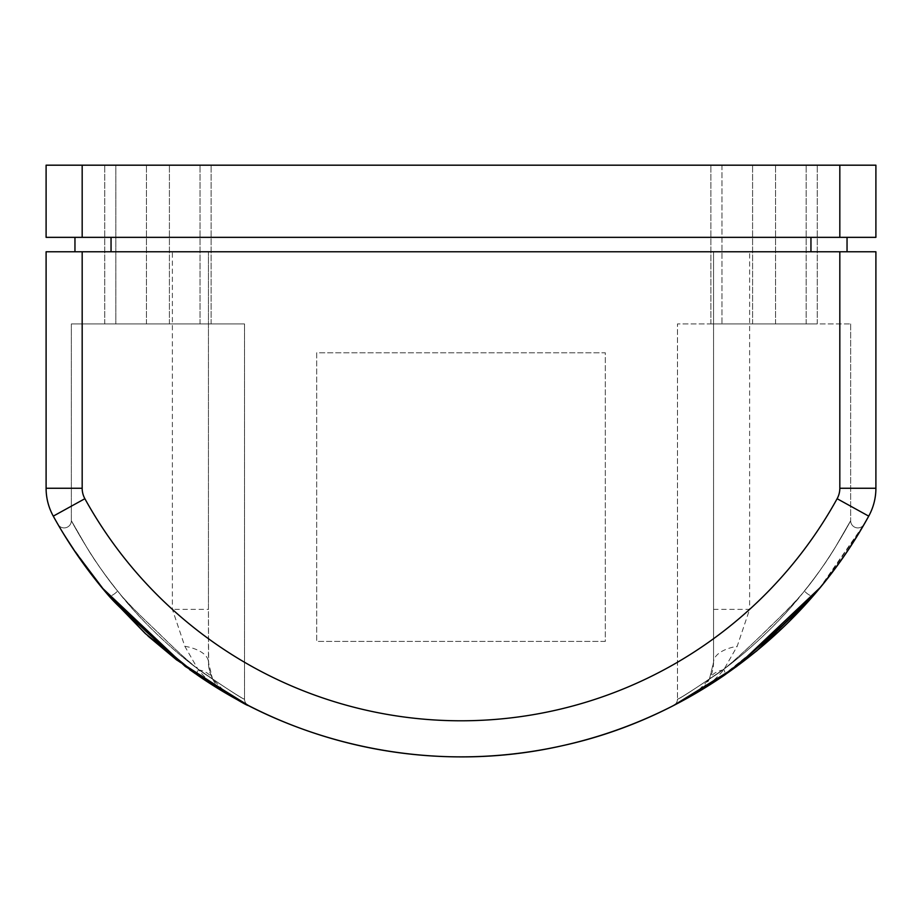 <?xml version="1.0" encoding="UTF-8"?>
<svg xmlns="http://www.w3.org/2000/svg" width="922" height="922" viewBox="0 0 922 922"><rect width="100%" height="100%" fill="white"/><g stroke="black" fill="none" stroke-linecap="round" stroke-linejoin="round"><path stroke-width="0.69" stroke-dasharray="4.61 3.46" d="M839.827 251.775L847.041 251.775L839.827 251.775L839.827 488.257L875.9 488.257L875.9 251.775L46.1 251.775L46.1 488.257A57.729 57.729 0 0 0 53.28 516.136L84.87 498.71A429.56 429.56 0 0 0 172.379 609.373L208.453 609.373L208.453 251.775L713.547 251.775L713.547 662.261A36.073 36.073 0 0 1 695.661 693.413A465.645 465.645 0 0 1 226.351 693.425C215.529 687.097 206.171 679.226 198.288 669.81L184.815 646.276L172.379 609.373L172.379 251.775L749.621 251.775L713.547 251.775L713.547 662.261L709.491 678.869L695.649 693.425A465.645 465.645 0 0 0 724.404 675.204A7.215 2.881 55.6 0 0 723.678 669.257C738.43 657.974 791.122 607.656 804.433 591.037C828.429 561.994 849.439 523.27 850.649 520.688C848.701 524.606 828.233 562.201 804.433 591.037C797.933 599.288 786.904 610.733 771.357 625.37C750.266 646.218 734.385 660.844 723.678 669.257C693.332 689.99 677.924 699.948 677.474 699.107C677.843 699.729 691.35 691.166 717.973 673.429C753.954 648.016 787.434 612.946 802.589 593.33C815.912 576.607 826.78 561.325 835.182 547.495L850.649 520.688L835.055 547.691C825.593 563.653 811.706 582.531 793.393 604.336C778.387 622.408 748.203 652.004 718.78 672.853C691.638 690.993 677.866 699.752 677.474 699.107C678.016 699.89 693.425 689.944 723.678 669.257A7.215 2.881 -124.4 0 1 724.392 675.215L688.319 697.608M74.959 237.346L875.9 237.346L875.9 165.188L46.1 165.188L46.1 237.346L74.959 237.346L74.959 251.775L82.173 251.775L74.959 251.775M847.041 251.775L847.041 237.346L839.827 237.346L847.041 237.346M115.849 165.188L211.126 165.188L104.751 165.188L115.849 165.188L115.849 323.933L104.751 323.933L211.126 323.933L104.751 323.933L115.849 323.933L115.849 165.188M721.961 165.188L817.249 165.188L710.874 165.188L817.249 165.188L721.961 165.188L721.961 323.933L710.874 323.933L817.249 323.933L710.874 323.933L721.961 323.933L721.961 165.188M863.695 525.01L864.11 524.307A7.215 7.215 25.5 0 1 850.649 520.688A7.215 7.215 25.5 0 0 864.11 524.307L819.139 588.812M813.792 595.128L821.663 585.747M835.436 568.033L841.221 560.023M841.878 559.101L847.952 550.25M857.506 535.359L861.102 529.435M863.153 525.955L863.338 525.632A465.645 465.645 0 0 1 860.86 529.827M820.119 587.637L827.737 578.14M834.398 569.427L840.91 560.472M846.753 552.036L853.876 541.168M856.019 537.768L860.791 529.943M687.731 697.942L683.617 700.201M679.698 702.31L674.627 704.973M219.597 689.402A465.645 465.645 0 0 0 221.66 690.647M248.133 705.365L242.256 702.287M238.337 700.178L234.269 697.942M199.763 676.679L197.596 675.204C187.915 668.243 173.474 655.853 154.262 638.047C132.618 619.653 117.44 605.547 108.738 595.75L108.808 595.819M57.959 524.422L58.524 525.402M58.236 524.895L75.051 551.725M81.194 560.611L87.947 569.888M94.321 578.221L101.8 587.533M243.639 703.025L247.004 704.777M86.426 567.837L108.496 595.462M100.798 586.311L92.753 576.204M86.887 568.459L80.272 559.308M65.358 536.765L61.059 529.701A465.645 465.645 0 0 1 58.144 524.745L57.89 524.307A7.215 7.215 -25.6 0 0 71.351 520.688C73.264 524.56 93.814 562.259 117.567 591.037C124.482 599.761 136.468 612.127 153.536 628.147C172.645 647.083 187.581 660.786 198.322 669.257C228.575 689.933 243.973 699.89 244.526 699.107C244.157 699.729 230.65 691.166 204.027 673.429C168.046 648.016 134.566 612.946 119.411 593.33C106.088 576.607 95.22 561.325 86.818 547.495L71.351 520.688L86.945 547.691C96.407 563.653 110.294 582.531 128.607 604.336C143.625 622.408 173.797 652.004 203.22 672.853C230.362 690.993 244.134 699.752 244.526 699.107C244.076 699.948 228.679 690.002 198.322 669.257C189.459 662.503 176.229 650.425 158.63 633.045C139.072 614.755 125.392 600.752 117.567 591.037C93.468 561.786 73.115 524.238 71.351 520.688L71.351 323.933L244.526 323.933L244.526 699.107L244.526 323.933L71.351 323.933L71.351 520.688A7.215 7.215 -25.5 0 1 57.89 524.307A7.215 7.215 -25.5 0 0 71.351 520.688M59.769 527.534L58.224 524.883M63.791 534.218A465.645 465.645 0 0 0 64.494 535.359M60.564 528.871L63.86 534.334M77.125 554.779L82.749 562.789M101.858 587.591L94.24 578.129M87.855 569.773L81.09 560.472M74.901 551.517L58.317 525.044M719.022 678.846L724.738 674.973M862.796 526.566L823.715 583.223L784.357 626.28L716.809 680.309M875.9 488.257A57.729 57.729 0 0 1 868.72 516.136L837.13 498.71A429.56 429.56 0 0 1 749.621 609.373L737.185 646.276L723.712 669.81C716.279 678.857 706.92 686.729 695.649 693.425M813.262 595.75C806.058 604.106 793.819 615.619 776.543 630.291C753.424 651.508 736.044 666.479 724.404 675.204L754.196 650.817L774.883 632.423C792.932 616.772 805.724 604.555 813.262 595.75A7.215 2.351 -139.2 0 1 804.433 591.037A7.215 2.351 40.8 0 0 813.239 595.773L813.319 595.681M850.649 323.933L850.649 520.688L850.649 323.933L677.474 323.933L677.474 699.107L677.474 323.933L850.649 323.933M71.351 323.933L244.526 323.933L71.351 323.933M198.288 669.81A36.073 22.681 -27.4 0 1 212.498 678.869L208.453 662.261L208.453 251.775L172.379 251.775M184.815 646.276A36.073 17.034 0 0 1 208.453 662.261A36.073 36.073 0 0 0 226.339 693.413L212.509 678.869L208.983 668.45M605.316 641.412L316.684 641.412L316.684 352.792L605.316 352.792L605.316 641.412L316.684 641.412L316.684 352.792L605.316 352.792L605.316 641.412M723.712 669.81A36.073 22.681 -152.6 0 0 709.491 678.869L713.547 662.261A36.073 17.034 180 0 1 737.185 646.276M713.547 609.373L749.621 609.373L749.621 251.775M208.649 665.995L208.453 609.373M82.173 165.188L82.173 237.346M839.827 237.346L839.827 165.188M82.173 251.775L82.173 488.257A21.644 21.644 0 0 0 84.87 498.71M839.827 488.257A21.644 21.644 0 0 1 837.13 498.71M673.544 705.526A7.215 7.215 -21.2 0 0 677.474 699.107A7.215 7.215 -22.5 0 1 673.544 705.526M863.349 525.609L864.098 524.33A7.215 7.215 25.5 0 1 850.649 520.688M197.608 675.215A7.215 2.881 -55.6 0 1 198.322 669.257A7.215 2.881 124.4 0 0 197.608 675.215L169.152 652.004L145.319 630.821L108.738 595.75A7.215 2.351 139.2 0 0 117.567 591.037A7.215 2.351 -40.8 0 1 108.738 595.75L90.552 573.346M248.456 705.526A7.215 7.215 21.2 0 1 244.526 699.107A7.215 7.215 21.2 0 0 248.456 705.526M46.1 488.257L82.173 488.257M146.46 323.933L146.46 165.188L146.46 323.933M169.418 323.933L169.418 165.188L169.418 323.933M200.039 323.933L200.039 165.188L200.039 323.933M775.54 323.933L775.54 165.188L775.54 323.933M752.583 323.933L752.583 165.188L752.583 323.933M806.151 323.933L806.151 165.188L806.151 323.933M687.558 698.035L679.272 702.541M672.265 706.033L672.864 705.837M672.115 706.079L702.38 689.414L726.928 673.463L757.411 650.344L812.766 596.315L823.3 583.73M838.766 563.457L844.667 555.079M849.485 547.933L855.87 538.01M858.659 533.492L862.139 527.684M819.946 587.844L833.672 570.407M843.872 556.243L852.274 543.657M856.964 536.247L861.471 528.813M679.733 702.299L680.943 701.654M813.181 595.843L819.785 588.029M825.893 580.491L835.113 568.471M838.582 563.722L844.356 555.54M849.208 548.36L855.558 538.506M858.29 534.103L861.436 528.859M60.368 528.525L63.791 534.207M73.841 549.927L82.173 561.994M59.849 527.649L61.843 531.003M65.923 537.664L67.79 540.638M105.408 591.855L108.75 595.762M108.9 595.923L105.592 592.074M102.146 587.948L68.701 542.078L58.662 525.632M58.397 525.171L60.045 527.995M62.466 532.052L65.243 536.581M67.525 540.223L69.231 542.908M72.642 548.129L77.379 555.148M145.192 633.414L147.854 635.846M176.782 660.071L189.54 669.556M195.545 673.786L207.22 681.635M220.681 690.059L221.822 690.739M229.163 695.05L236.873 699.383M240.216 701.193L244.549 703.498M205.41 680.459L215.252 686.74M220.335 689.852L221.845 690.762M221.983 690.843L227.78 694.254M233.969 697.77L241.645 701.965M244.872 703.67L247.315 704.95M248.318 705.457L249.205 705.86M104.751 323.933L104.751 165.188L104.751 323.933M211.126 323.933L211.126 165.188L211.126 323.933M710.874 323.933L710.874 165.188L710.874 323.933M817.249 323.933L817.249 165.188L817.249 323.933"/><path stroke-width="1.38" d="M82.173 251.775L82.173 488.257L46.1 488.257L46.1 251.775L875.9 251.775L875.9 488.257A57.729 57.729 0 0 1 868.72 516.136A465.645 465.645 0 0 1 863.995 524.491A465.645 465.645 0 0 1 863.326 525.644L863.349 525.609M74.959 251.775L74.959 237.346M847.041 237.346L847.041 251.775M839.827 237.346L875.9 237.346L875.9 165.188L82.173 165.188L82.173 237.346L839.827 237.346L839.827 165.188M82.173 165.188L46.1 165.188L46.1 237.346L82.173 237.346M46.1 488.257A57.729 57.729 0 0 0 53.28 516.136A465.645 465.645 0 0 0 108.738 595.75C116.414 604.578 129.714 617.025 148.649 633.091C169.567 652.396 185.887 666.445 197.608 675.215A465.645 465.645 0 0 0 724.392 675.215C734.65 667.735 749.379 655.116 768.556 637.321C789.774 619.307 804.676 605.454 813.262 595.75A465.645 465.645 0 0 0 868.72 516.136L837.13 498.71A21.644 21.644 0 0 0 839.827 488.257L839.827 251.775M821.663 585.747L828.855 576.711M829.074 576.423L835.436 568.033M841.221 560.023L841.878 559.101M847.952 550.25L857.506 535.359M861.102 529.435L863.384 525.552M863.499 525.356L864.041 524.411M860.86 529.827A465.645 465.645 0 0 1 857.345 535.636M857.045 536.12A465.645 465.645 0 0 1 813.262 595.75A7.215 2.351 40.8 0 1 813.239 595.773L813.204 595.808M819.139 588.812L813.792 595.128M673.509 705.549L736.724 666.456L820.119 587.637M827.737 578.14L834.398 569.427M840.91 560.472L846.753 552.036M853.876 541.168L856.019 537.768M860.791 529.943L863.303 525.678M863.441 525.459L863.787 524.849M724.715 674.996L687.731 697.942M683.617 700.201L679.698 702.31M226.351 693.425L226.351 693.425A36.073 36.073 0 0 1 226.339 693.413A465.645 465.645 0 0 1 221.66 690.647M101.8 587.533L108.75 595.75L147.117 632.423L170.95 653.594L197.608 675.215A465.645 465.645 0 0 0 219.597 689.402M242.256 702.287L238.337 700.178M234.269 697.942L199.763 676.679M75.051 551.725L81.194 560.611M87.947 569.888L94.321 578.221M108.808 595.819L176.217 659.622L243.639 703.025M247.004 704.777L248.133 705.365M108.496 595.462L100.798 586.311M92.753 576.204L86.887 568.459M80.272 559.308L74.279 550.595L105.408 591.855M69.081 542.666L65.358 536.765M63.791 534.218A465.645 465.645 0 0 1 61.059 529.701L59.769 527.534M82.173 488.257A21.644 21.644 0 0 0 84.87 498.71L53.28 516.136A465.645 465.645 0 0 0 58.144 524.745L60.368 528.525M64.494 535.359A465.645 465.645 0 0 0 108.738 595.75L108.738 595.75M58.524 525.402L60.564 528.871M63.86 534.334L77.125 554.779M82.749 562.789L105.592 592.074M868.72 516.136C805.713 631.731 691.281 717.535 562.674 745.633C438.18 774.088 302.577 747.926 197.608 675.215C230.88 696.202 247.834 706.31 248.456 705.526L185.241 666.433L101.858 587.591M94.24 578.129L87.855 569.773M81.09 560.472L74.901 551.517M58.317 525.044L57.959 524.422M681.035 701.596L679.456 702.449M679.952 702.172L719.022 678.846M716.809 680.309L681.058 701.584M84.87 498.71A429.56 429.56 0 0 0 837.13 498.71M111.043 251.775L111.043 237.346M810.957 237.346L810.957 251.775M839.827 488.257L875.9 488.257M692.629 695.165L724.427 675.192L754.196 650.805L777.131 630.429L813.262 595.75M688.319 697.608L687.558 698.035M679.272 702.541L674.881 704.846M823.3 583.73L838.766 563.457M844.667 555.079L849.485 547.933M855.87 538.01L858.659 533.492M862.139 527.684L863.695 525.01M813.319 595.681L819.946 587.844M833.672 570.407L843.872 556.243M852.274 543.657L856.964 536.247M861.471 528.813L862.796 526.566M673.556 705.526L679.733 702.299M680.943 701.654L692.595 695.188M724.738 674.973L756.778 650.863L813.181 595.843M819.785 588.029L825.893 580.491M835.113 568.471L838.582 563.722M844.356 555.54L849.208 548.36M855.558 538.506L858.29 534.103M861.436 528.859L863.153 525.955M63.791 534.207L73.841 549.927M82.173 561.994L90.552 573.346M57.948 524.411L59.849 527.649M61.843 531.003L63.837 534.299M64.114 534.748L65.923 537.664M67.79 540.638L69.104 542.701M145.192 633.414L108.923 595.958L145.734 633.898L197.25 674.973M197.32 675.019L219.62 689.414L248.375 705.491M57.913 524.353L58.397 525.171M60.045 527.995L62.466 532.052M65.243 536.581L67.525 540.223M69.231 542.908L72.642 548.129M77.379 555.148L86.426 567.837M147.854 635.846L149.203 637.067M149.249 637.102L176.782 660.071M189.54 669.556L195.545 673.786M207.22 681.635L216.221 687.339M216.255 687.363L220.681 690.059M221.822 690.739L229.163 695.05M236.873 699.383L240.216 701.193M244.549 703.498L248.202 705.399M197.285 674.985L205.41 680.459M215.252 686.74L220.335 689.852M227.78 694.254L233.969 697.77M241.645 701.965L244.872 703.67M247.315 704.95L248.318 705.457M102.146 587.948L108.692 595.693"/></g></svg>
